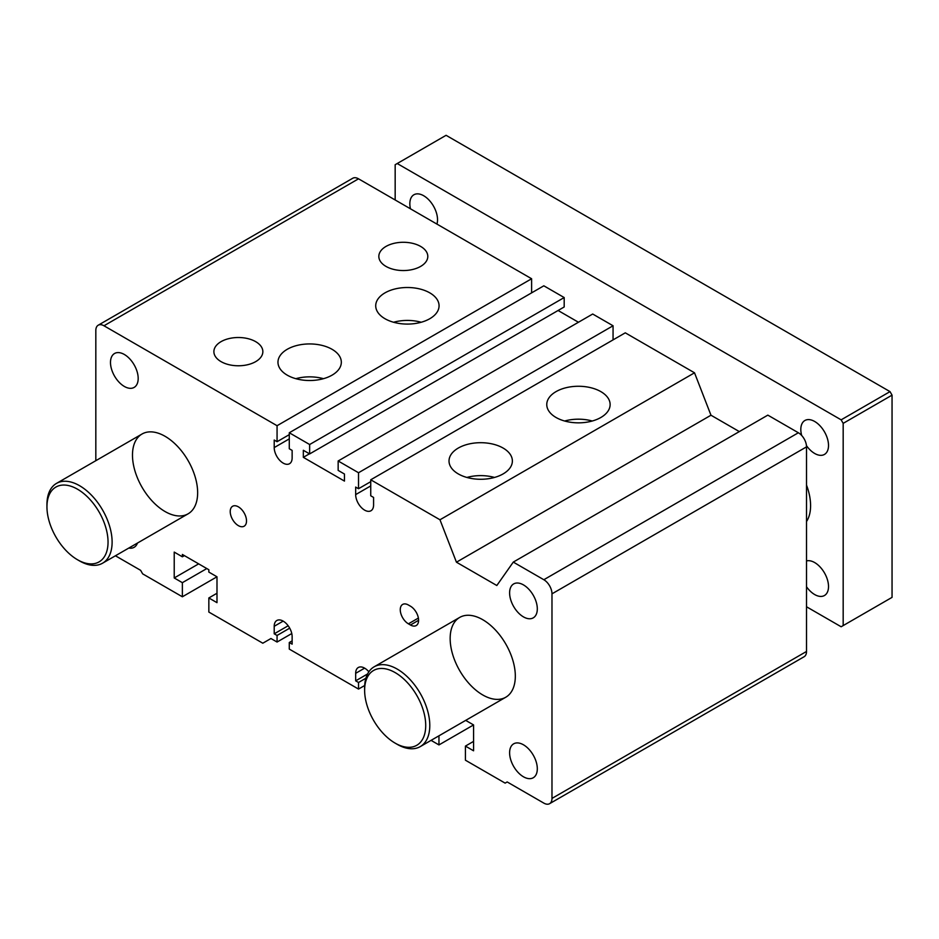 <?xml version="1.0" encoding="UTF-8"?>
<svg xmlns="http://www.w3.org/2000/svg" width="939" height="939" viewBox="0 0 939 939"><rect width="100%" height="100%" fill="white"/><g stroke="black" fill="none" stroke-linecap="round" stroke-linejoin="round"><path stroke-width="1.41" d="M197.648 492.729A46.081 26.609 60 0 1 188.093 513.821A46.081 26.609 60 0 1 152.588 501.473A46.081 26.609 60 0 1 132.481 455.11A46.081 26.609 60 0 1 142.024 434.018A46.081 26.609 60 0 1 177.53 446.354A46.081 26.609 60 0 1 197.648 492.729M515.323 676.139A46.081 26.609 60 0 1 505.781 697.231A46.081 26.609 60 0 1 470.263 684.883A46.081 26.609 60 0 1 450.157 638.52A46.081 26.609 60 0 1 459.699 617.416A46.081 26.609 60 0 1 495.205 629.764A46.081 26.609 60 0 1 515.323 676.139M255.678 341.655A24.484 14.132 180 0 1 262.838 352.172A24.484 14.132 180 0 1 238.365 365.776A24.484 14.132 180 0 1 213.904 352.172A24.484 14.132 180 0 1 228.588 338.686A24.484 14.132 180 0 1 255.678 341.655M420.625 246.417A24.484 14.132 180 0 1 427.785 256.934A24.484 14.132 180 0 1 403.312 270.549A24.484 14.132 180 0 1 378.851 256.934A24.484 14.132 180 0 1 393.535 243.459A24.484 14.132 180 0 1 420.625 246.417M466.894 477.446A31.68 18.287 180 0 1 494.513 477.446M503.104 448.056A31.68 18.287 180 0 1 512.377 460.979A31.68 18.287 180 0 1 480.698 479.277A31.68 18.287 180 0 1 449.018 460.979A31.68 18.287 180 0 1 468.573 444.088A31.68 18.287 180 0 1 503.104 448.056M564.632 421.012A31.68 18.287 180 0 1 592.263 421.012M600.843 391.622A31.68 18.287 180 0 1 610.127 404.545A31.68 18.287 180 0 1 578.447 422.843A31.68 18.287 180 0 1 546.768 404.545A31.68 18.287 180 0 1 566.323 387.654A31.68 18.287 180 0 1 600.843 391.622M295.832 378.687A31.68 18.287 180 0 1 323.45 378.687M332.042 349.296A31.68 18.287 180 0 1 341.327 362.219A31.68 18.287 180 0 1 309.647 380.518A31.68 18.287 180 0 1 277.967 362.219A31.68 18.287 180 0 1 297.522 345.329A31.68 18.287 180 0 1 332.042 349.296M393.582 322.253A31.68 18.287 180 0 1 421.2 322.253M429.792 292.862A31.68 18.287 180 0 1 439.065 305.797A31.68 18.287 180 0 1 407.385 324.084A31.68 18.287 180 0 1 375.717 305.797A31.68 18.287 180 0 1 395.272 288.895A31.68 18.287 180 0 1 429.792 292.862M410.449 624.998L408.406 623.825A11.514 6.655 60 0 1 400.883 613.672A11.514 6.655 60 0 1 402.643 604.434A11.514 6.655 60 0 1 408.406 605.009L410.449 606.183A11.514 6.655 60 0 1 417.972 616.336A11.514 6.655 60 0 1 416.2 625.562A11.514 6.655 60 0 1 410.449 624.998L418.594 620.292M246.511 520.945A11.514 6.655 60 0 1 244.128 526.216A11.514 6.655 60 0 1 232.614 519.572A11.514 6.655 60 0 1 232.614 506.262A11.514 6.655 60 0 1 241.487 509.349A11.514 6.655 60 0 1 246.511 520.945M138.186 378.452A19.578 11.303 60 0 1 134.124 387.42A19.578 11.303 60 0 1 114.546 376.105A19.578 11.303 60 0 1 114.546 353.498A19.578 11.303 60 0 1 129.629 358.745A19.578 11.303 60 0 1 138.186 378.452M137.446 543.071A19.578 11.303 60 0 1 134.124 547.308A19.578 11.303 60 0 1 128.796 548.059M537.308 768.783A19.578 11.303 60 0 1 533.258 777.75A19.578 11.303 60 0 1 513.668 766.447A19.578 11.303 60 0 1 513.668 743.829A19.578 11.303 60 0 1 528.763 749.076A19.578 11.303 60 0 1 537.308 768.783M537.308 608.883A19.578 11.303 60 0 1 533.258 617.85A19.578 11.303 60 0 1 513.668 606.547A19.578 11.303 60 0 1 513.668 583.929A19.578 11.303 60 0 1 528.763 589.176A19.578 11.303 60 0 1 537.308 608.883M206.803 568.564L182.366 582.673L182.366 596.781L142.658 573.858L140.627 570.325L115.427 555.782M182.366 596.781L216.991 576.792L208.845 572.086L208.845 569.738L182.366 554.456L182.366 556.804L184.408 555.63M182.366 582.673L174.22 577.966L198.657 563.858M182.366 556.804L174.22 552.097L174.22 577.966M216.991 576.792L216.991 602.662L208.845 597.955L216.991 593.248M208.845 597.955L208.845 612.064L262.803 643.215L270.948 638.52L277.064 642.041L291.771 633.543M277.064 642.041L277.064 635.457L289.705 628.156M364.696 685.505L358.522 689.073L289.282 649.095L289.282 642.511L292.135 644.154L292.135 636.63A12.677 7.312 -120 0 0 286.595 623.883A12.677 7.312 -120 0 0 276.841 620.491A12.677 7.312 -120 0 0 274.211 626.29L274.211 633.813L288.167 625.761M274.211 633.813L277.064 635.457M289.282 642.511L292.135 640.868M358.522 689.073L358.522 682.489L365.893 678.228M358.522 682.489L355.67 680.845L367.572 673.967M368.851 671.808A12.677 7.312 -120 0 0 358.287 667.512A12.677 7.312 -120 0 0 355.67 673.322L355.67 680.845M438.959 735.812L438.959 744.92L473.573 724.931L465.685 720.377M438.959 744.92L431.071 740.366M473.573 724.931L473.573 750.801L465.427 746.094L473.573 741.387M465.427 746.094L465.427 760.203L505.135 783.126L507.177 781.952L543.834 803.115A11.514 6.655 60 0 0 549.585 803.69L804.136 656.725A11.514 6.655 -120 0 0 806.519 651.455L806.519 446.87A11.514 6.655 -120 0 0 798.373 432.762L767.832 415.132L513.281 562.097L543.834 579.727L798.373 432.762M543.834 579.727A11.514 6.655 -120 0 1 551.979 593.835L551.979 798.408A11.514 6.655 60 0 1 549.585 803.69M739.322 431.588L710.976 415.226L456.436 562.191L496.825 585.513L513.281 562.097M710.976 415.226L694.52 372.806L625.28 332.829L370.741 479.794L370.741 495.78L373.581 497.435L373.581 504.959A12.677 7.312 60 0 1 370.964 510.757A12.677 7.312 60 0 1 361.198 507.365A12.677 7.312 60 0 1 355.67 494.607L355.67 487.083L358.522 488.726L370.741 481.672M456.436 562.191L439.968 519.772L694.52 372.806M439.968 519.772L370.741 479.794M613.061 339.883L613.061 325.774L592.697 314.025L338.157 460.979L338.157 470.392L344.46 474.031L344.46 481.085L303.332 457.34L309.436 453.807M358.522 488.726L358.522 472.74L613.061 325.774M358.522 472.74L338.157 460.979M578.447 322.253L558.083 310.492M309.647 453.924L564.186 306.971L564.186 297.557L309.647 444.523L309.647 453.924L303.332 450.286L303.332 457.34M564.186 297.557L543.834 285.808L289.282 432.762L289.282 448.76L292.135 450.403L292.135 457.927A12.677 7.312 60 0 1 289.505 463.725A12.677 7.312 60 0 1 279.74 460.333A12.677 7.312 60 0 1 274.211 447.586L274.211 440.051L277.064 441.706L289.282 434.651M309.647 444.523L289.282 432.762M531.615 292.862L531.615 278.754L358.522 178.821A11.514 6.655 -120 0 0 352.759 178.246L98.208 325.211A11.514 6.655 -120 0 0 95.825 330.481L95.825 460.685M277.064 441.706L277.064 425.707L531.615 278.754M277.064 425.707L103.971 325.774A11.514 6.655 -120 0 0 98.208 325.211M108.044 542.108A43.194 24.942 60 0 1 77.491 559.738A43.194 24.942 60 0 1 46.95 506.837A43.194 24.942 60 0 1 77.491 489.196A43.194 24.942 60 0 1 108.044 542.108M425.719 725.518A43.194 24.942 60 0 1 395.166 743.148A43.194 24.942 60 0 1 364.625 690.247A43.194 24.942 60 0 1 395.166 672.606A43.194 24.942 60 0 1 425.719 725.518M46.95 506.837L46.95 504.489A46.081 26.609 60 0 1 56.493 483.397A46.081 26.609 60 0 1 91.999 495.733A46.081 26.609 60 0 1 112.117 542.108A46.081 26.609 60 0 1 102.574 563.2A46.081 26.609 60 0 1 79.533 560.923L77.491 559.738M364.625 690.247L364.625 687.9A46.081 26.609 60 0 1 374.168 666.796A46.081 26.609 60 0 1 409.674 679.143A46.081 26.609 60 0 1 429.792 725.518A46.081 26.609 60 0 1 420.249 746.611A46.081 26.609 60 0 1 397.209 744.334L395.166 743.148M806.519 485.099A46.081 26.609 60 0 1 810.592 505.663A46.081 26.609 60 0 1 806.519 521.521M410.449 208.798A19.578 11.303 60 0 1 409.838 203.74A19.578 11.303 60 0 1 413.888 194.772A19.578 11.303 60 0 1 428.982 200.019A19.578 11.303 60 0 1 437.527 219.726A19.578 11.303 60 0 1 436.917 224.081M801.671 435.461A19.578 11.303 60 0 1 800.814 429.475A19.578 11.303 60 0 1 804.876 420.508A19.578 11.303 60 0 1 819.97 425.754A19.578 11.303 60 0 1 828.515 445.462A19.578 11.303 60 0 1 824.454 454.429A19.578 11.303 60 0 1 806.448 445.602M806.519 560.923A19.578 11.303 60 0 1 820.956 567.931A19.578 11.303 60 0 1 828.515 586.546A19.578 11.303 60 0 1 824.454 595.514A19.578 11.303 60 0 1 806.519 586.781M843.175 625.585L892.05 597.368L892.05 395.143L890.019 391.622L841.144 419.839L843.175 423.36L843.175 625.585L841.144 626.759L806.519 606.77M892.05 395.143L843.175 423.36M395.166 199.984L395.166 164.712L446.084 135.31L890.019 391.622M397.209 163.527L841.144 419.839M408.406 623.825L418.383 618.062M274.211 626.29L283.167 621.113M355.67 673.322L364.625 668.145M551.979 798.408L806.519 651.455M551.979 593.835L806.519 446.87M355.67 494.607L370.741 485.909M274.211 447.586L289.282 438.877M103.971 325.774L358.522 178.821M102.574 563.2L188.093 513.821M56.493 483.397L142.024 434.018M420.249 746.611L505.781 697.231M374.168 666.796L459.699 617.416"/></g></svg>
